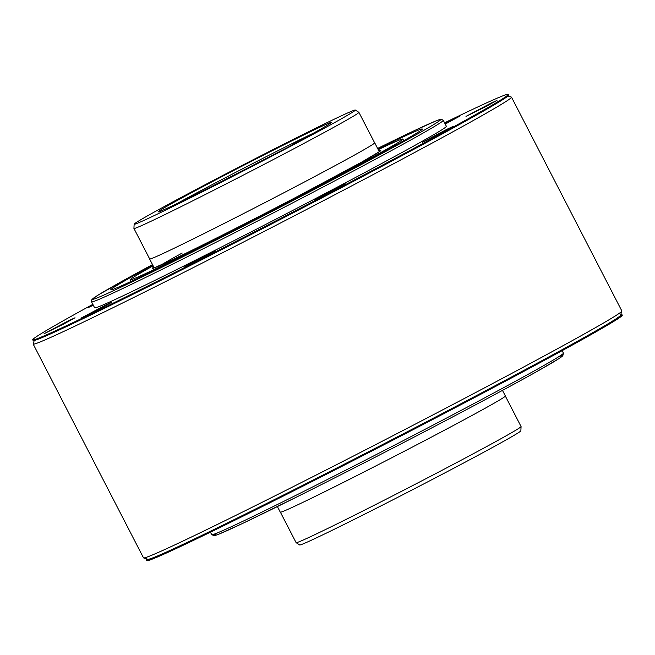 <?xml version="1.0" encoding="UTF-8"?>
<svg xmlns="http://www.w3.org/2000/svg" width="655" height="655" viewBox="0 0 655 655"><rect width="100%" height="100%" fill="white"/><g stroke="black" fill="none" stroke-linecap="round" stroke-linejoin="round"><path stroke-width="0.98" d="M280.406 512.226L296.101 542.643A126.579 2.759 -27.3 0 0 296.125 542.676L299.687 544.96A124.466 2.718 -27.3 0 0 304.182 543.429A124.466 2.718 -27.3 0 0 441.585 474.621A124.466 2.718 -27.3 0 0 520.864 430.793L521.069 426.569A126.579 2.759 -27.3 0 0 521.061 426.536L505.365 396.119M296.125 542.676A126.579 2.759 -27.3 0 0 300.702 541.12A126.579 2.759 -27.3 0 0 440.43 471.142A126.579 2.759 -27.3 0 0 521.069 426.569M277.392 506.569L280.291 512.177A126.661 2.767 -27.3 0 0 424.71 440.635A126.661 2.767 -27.3 0 0 505.39 395.997L502.491 390.388M374.594 142.774A126.661 2.767 152.7 0 1 374.709 142.823A126.661 2.767 152.7 0 1 294.038 187.453A126.661 2.767 152.7 0 1 149.61 259.003A126.661 2.767 152.7 0 1 149.635 258.881M133.939 228.464L149.684 258.971A126.579 2.759 -27.3 0 0 294.013 187.461A126.579 2.759 -27.3 0 0 374.644 142.855L358.899 112.357A126.579 2.759 152.7 0 1 278.269 156.963A126.579 2.759 152.7 0 1 138.532 226.941A126.579 2.759 152.7 0 1 133.939 228.464A126.579 2.759 152.7 0 1 133.931 228.431L134.136 224.206A124.466 2.718 152.7 0 1 213.415 180.379A124.466 2.718 152.7 0 1 350.818 111.571A124.466 2.718 152.7 0 1 355.313 110.04A124.466 2.718 152.7 0 1 276.058 153.933A124.466 2.718 152.7 0 1 138.655 222.741A124.466 2.718 152.7 0 1 134.136 224.206M355.313 110.04L358.875 112.324A126.579 2.759 152.7 0 1 358.899 112.357M292.498 144.518A97.529 2.129 -27.3 0 0 331.405 122.477A97.529 2.129 -27.3 0 0 327.86 123.599A97.529 2.129 -27.3 0 0 196.983 189.794A97.529 2.129 -27.3 0 0 158.117 211.917A97.529 2.129 -27.3 0 0 161.621 210.714A97.529 2.129 -27.3 0 0 243.922 169.972L292.572 144.886M313.589 133.096A94.991 2.071 -27.3 0 0 221.996 179.495A94.991 2.071 -27.3 0 0 177.096 203.549M152.795 265.16A175.262 3.824 -27.3 0 0 110.818 289.805A175.262 3.824 -27.3 0 0 310.658 190.801A175.262 3.824 -27.3 0 0 422.295 129.035A175.262 3.824 -27.3 0 0 377.894 148.98M378.238 149.651A153.417 3.349 152.7 0 1 402.882 139.056A153.417 3.349 152.7 0 1 305.165 193.119A153.417 3.349 152.7 0 1 130.23 279.783A153.417 3.349 152.7 0 1 153.139 265.832M33.159 344.047L143.502 557.839A269.148 5.879 -27.3 0 0 143.625 557.929L147.883 559.288A265.979 5.805 -27.3 0 0 157.429 555.997A265.979 5.805 -27.3 0 0 451.058 408.949A265.979 5.805 -27.3 0 0 620.481 315.358L621.841 311.092A269.148 5.879 -27.3 0 0 621.841 310.953L511.498 97.161A269.148 5.879 152.7 0 1 340.06 192.005A269.148 5.879 152.7 0 1 42.935 340.805A269.148 5.879 152.7 0 1 33.159 344.047A269.148 5.879 152.7 0 1 33.159 343.908L34.248 340.494M143.625 557.929A269.148 5.879 -27.3 0 0 153.278 554.597A269.148 5.879 -27.3 0 0 450.403 405.805A269.148 5.879 -27.3 0 0 621.841 311.092M507.969 95.99L511.375 97.071A269.148 5.879 152.7 0 1 511.498 97.161M115.665 299.204A197.9 4.323 -27.3 0 0 115.084 299.531M32.75 339.806L33.11 340.51A267.567 5.838 -27.3 0 0 338.209 189.361A267.567 5.838 -27.3 0 0 508.632 95.073L508.272 94.369A267.567 5.838 152.7 0 1 337.841 188.656A267.567 5.838 152.7 0 1 32.75 339.806A267.567 5.838 152.7 0 1 92.846 304.362M444.565 122.829A267.567 5.838 152.7 0 1 508.272 94.369M91.569 301.873L94.656 307.858A197.9 4.323 -27.3 0 0 320.311 196.058A197.9 4.323 -27.3 0 0 446.374 126.317L443.288 120.34A197.9 4.323 152.7 0 1 317.225 190.081A197.9 4.323 152.7 0 1 91.569 301.873L91.356 300.702L92.052 299.327L98.97 294.545L152.509 264.612A196.001 4.282 152.7 0 0 113.733 290.558A196.001 4.282 152.7 0 0 315.874 188.599A196.001 4.282 152.7 0 0 437.188 122.37A196.001 4.282 152.7 0 0 377.607 148.431L412.167 131.663L436.099 120.847L441.323 119.235L443.288 120.34M334.656 190.007L345.75 183.867L339.47 186.765L314.793 199.84L334.656 190.007M442.215 132.482L453.309 126.349L447.029 129.248L422.352 142.323L442.215 132.482M485.863 106.569L496.957 100.436L490.677 103.334L466 116.41L485.863 106.569M445.22 124.09L460.023 116.025L444.876 123.418M93.051 304.747L87.713 307.825L93.313 305.263M63.928 323.898L75.022 317.765L68.742 320.663L44.065 333.739L63.928 323.898M100.862 308.308L111.956 302.168L105.676 305.066L81.007 318.142L100.862 308.308M204.27 257.161L215.364 251.029L209.084 253.927L184.415 267.003L204.27 257.161M146.368 559.927L146.728 560.631A267.567 5.838 -27.3 0 0 451.819 409.49A267.567 5.838 -27.3 0 0 622.25 315.194L621.89 314.49A267.567 5.838 152.7 0 1 451.459 408.785A267.567 5.838 152.7 0 1 146.368 559.927A267.567 5.838 152.7 0 1 147.031 559.01M620.752 314.506A267.567 5.838 152.7 0 1 621.89 314.49M182.172 253.051A126.661 2.767 -27.3 0 0 160.467 265.316M153.786 267.084A128.56 2.808 -27.3 0 0 298.909 195.763A128.56 2.808 -27.3 0 0 378.885 150.904M437.786 424.743A196.001 4.282 -27.3 0 0 558.707 356.738M437.777 424.751C388.399 450.599 341.623 474.556 297.46 496.621L242.833 523.337L218.901 534.152L214.275 535.708L211.712 534.66A197.9 4.323 -27.3 0 0 437.376 422.868A197.9 4.323 -27.3 0 0 563.431 353.127L562.801 355.821L558.854 358.686L536.175 371.925C512.472 385.173 479.681 402.784 437.777 424.751A196.001 4.282 -27.3 0 1 217.403 532.9M154.22 267.928L149.61 259.003M379.319 151.739L374.709 142.823M153.401 268.223L173.157 259.413C200.062 246.624 253.256 219.703 298.893 195.771L361.404 162.252L380.039 151.248M403.726 140.702L402.882 139.056M131.074 281.429L130.23 279.783M211.712 534.66L210.435 532.171M563.431 353.127L562.154 350.638"/></g></svg>
